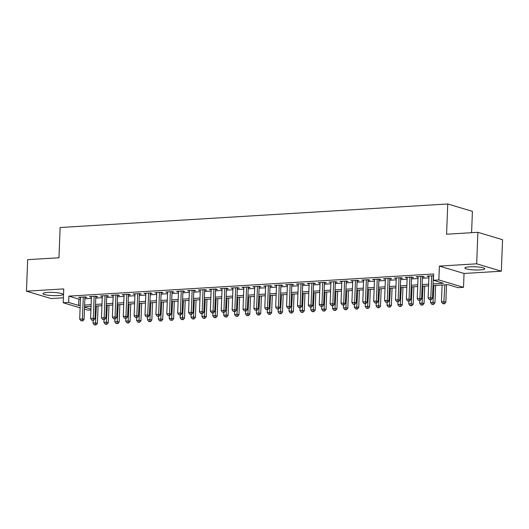 <?xml version="1.0" encoding="UTF-8"?>
<svg xmlns="http://www.w3.org/2000/svg" width="529" height="529" viewBox="0 0 529 529"><rect width="100%" height="100%" fill="white"/><g stroke="black" fill="none" stroke-linecap="round" stroke-linejoin="round"><path stroke-width="0.79" d="M58.137 295.559A9.965 1.594 -177.8 0 0 62.891 294.389A9.965 1.594 -177.8 0 0 57.833 292.795A9.965 1.594 -177.8 0 0 47.736 292.451A9.965 1.594 -177.8 0 0 42.981 293.621A9.965 1.594 -177.8 0 0 48.04 295.215A9.965 1.594 -177.8 0 0 58.137 295.559M480.054 269.929A9.965 1.594 -177.8 0 0 484.809 268.752A9.965 1.594 -177.8 0 0 479.75 267.165A9.965 1.594 -177.8 0 0 469.653 266.814A9.965 1.594 -177.8 0 0 464.898 267.991A9.965 1.594 -177.8 0 0 469.957 269.578A9.965 1.594 -177.8 0 0 480.054 269.929M90.902 309.968L87.874 310.153L84.475 309.134M471.59 232.7L472.41 211.355L447.746 203.976L60.127 227.523L58.964 257.768L27.66 259.666L26.45 291.175L51.115 298.554L63.401 297.807M447.746 203.976L446.582 234.215L477.885 232.317L502.55 239.697L501.34 271.205L476.675 263.819L439.387 266.087L438.852 279.947L463.516 287.333L458.074 287.664L448.07 284.668L432.986 285.587M439.387 266.087L464.045 273.467L501.34 271.205M464.045 273.467L463.516 287.333M477.885 232.317L476.675 263.819M84.924 297.503L86.829 297.391L85.162 296.888L78.629 297.285L80.507 297.774M95.809 296.842L97.713 296.729L96.047 296.227L89.513 296.624L91.398 297.113M106.699 296.18L108.604 296.068L106.937 295.566L100.404 295.962L102.289 296.452M117.583 295.519L119.494 295.407L117.828 294.904L111.295 295.301L113.173 295.79M128.474 294.858L130.379 294.746L128.712 294.243L122.179 294.64L124.064 295.129M139.365 294.197L141.269 294.078L139.603 293.582L133.07 293.979L134.955 294.468M150.249 293.535L152.154 293.416L150.487 292.921L143.954 293.317L145.839 293.8M161.14 292.874L163.044 292.755L161.378 292.259L154.845 292.656L156.729 293.139M172.024 292.213L173.935 292.094L172.269 291.598L165.736 291.995L167.614 292.477M182.915 291.552L184.819 291.433L183.153 290.937L176.62 291.334L178.504 291.816M193.806 290.89L195.71 290.771L194.044 290.276L187.511 290.672L189.395 291.155M204.69 290.229L206.594 290.11L204.928 289.614L198.395 290.011L200.279 290.494M215.581 289.568L217.485 289.449L215.819 288.953L209.286 289.35L211.17 289.832M226.472 288.907L228.376 288.788L226.71 288.292L220.176 288.689L222.054 289.171M237.356 288.245L239.26 288.126L237.594 287.631L231.061 288.027L232.945 288.51M248.246 287.584L250.151 287.465L248.485 286.969L241.951 287.366L243.836 287.849M259.131 286.923L261.035 286.804L259.369 286.308L252.842 286.705L254.72 287.187M270.021 286.262L271.926 286.143L270.259 285.647L263.726 286.044L265.611 286.526M280.912 285.594L282.817 285.481L281.15 284.986L274.617 285.382L276.495 285.865M291.796 284.933L293.701 284.82L292.034 284.318L285.501 284.721L287.386 285.204M302.687 284.271L304.592 284.159L302.925 283.656L296.392 284.053L298.277 284.542M313.571 283.61L315.482 283.498L313.809 282.995L307.283 283.392L309.161 283.881M324.462 282.949L326.367 282.836L324.7 282.334L318.167 282.731L320.052 283.22M335.353 282.288L337.257 282.175L335.591 281.673L329.058 282.069L330.936 282.559M346.237 281.626L348.142 281.514L346.475 281.011L339.942 281.408L341.827 281.897M357.128 280.965L359.032 280.853L357.366 280.35L350.833 280.747L352.717 281.236M368.012 280.304L369.923 280.191L368.257 279.689L361.724 280.086L363.602 280.575M378.903 279.643L380.807 279.53L379.141 279.028L372.608 279.424L374.492 279.914M389.794 278.981L391.698 278.869L390.032 278.366L383.499 278.763L385.376 279.252M400.678 278.32L402.582 278.208L400.916 277.705L394.383 278.102L396.267 278.591M411.569 277.659L413.473 277.546L411.807 277.044L405.274 277.441L407.158 277.93M422.453 276.998L424.364 276.879L422.697 276.383L416.164 276.779L418.042 277.269M433.053 283.901L443.408 283.273L433.41 280.277L433.648 273.976L68.896 296.134L78.894 299.13L80.461 299.037M84.871 298.766L91.352 298.376M95.762 298.105L102.236 297.715M106.653 297.443L113.127 297.053M117.537 296.782L124.017 296.392M128.428 296.121L134.902 295.731M139.312 295.46L145.792 295.07M150.203 294.798L156.677 294.402M161.094 294.137L167.567 293.74M171.978 293.476L178.458 293.079M182.869 292.815L189.342 292.418M193.753 292.153L200.233 291.757M204.644 291.492L211.117 291.095M215.534 290.831L222.008 290.434M226.419 290.17L232.899 289.773M237.309 289.508L243.783 289.112M248.194 288.847L254.674 288.45M259.084 288.186L265.558 287.789M269.975 287.525L276.449 287.128M280.859 286.863L287.34 286.467M291.75 286.196L298.224 285.805M302.634 285.534L309.115 285.144M313.525 284.873L319.999 284.483M324.416 284.212L330.889 283.822M335.3 283.551L341.78 283.16M346.191 282.889L352.664 282.499M357.075 282.228L363.555 281.838M367.966 281.567L374.439 281.177M378.857 280.906L385.33 280.515M389.741 280.244L396.221 279.854M400.632 279.583L407.105 279.193M411.516 278.922L417.996 278.532M422.406 278.261L428.887 277.87M433.582 275.721L427.048 276.118L428.933 276.601M80.124 307.832L63.209 302.767L63.745 288.907L26.45 291.175M63.209 302.767L68.651 302.436L78.649 305.431L80.223 305.339M68.896 296.134L68.651 302.436M433.41 280.277L438.852 279.947M84.547 307.197L90.935 309.108M428.576 285.852L422.102 286.249M417.692 286.513L411.212 286.91M406.801 287.174L400.321 287.571M395.91 287.836L389.437 288.232M385.026 288.497L378.546 288.894M374.135 289.158L367.662 289.555M363.244 289.819L356.771 290.216M352.36 290.481L345.88 290.877M341.469 291.142L334.996 291.539M330.585 291.803L324.105 292.2M319.695 292.464L313.221 292.861M308.804 293.132L302.33 293.522M297.92 293.793L291.439 294.184M287.029 294.455L280.555 294.845M276.145 295.116L269.664 295.506M265.254 295.777L258.78 296.167M254.363 296.438L247.889 296.829M243.479 297.1L236.999 297.49M232.588 297.761L226.114 298.151M221.704 298.422L215.224 298.812M210.813 299.083L204.339 299.474M199.922 299.745L193.449 300.135M189.038 300.406L182.558 300.796M178.147 301.067L171.674 301.457M167.263 301.728L160.783 302.125M156.372 302.39L149.899 302.786M145.482 303.051L139.008 303.448M134.597 303.712L128.117 304.109M123.707 304.373L117.233 304.77M112.822 305.035L106.342 305.431M101.932 305.696L95.458 306.093M91.041 306.357L84.567 306.754M84.633 305.068L91.107 304.678M95.518 304.406L101.998 304.016M106.408 303.745L112.882 303.348M117.299 303.084L123.773 302.687M128.183 302.423L134.664 302.026M139.074 301.761L145.548 301.365M149.958 301.1L156.439 300.703M160.849 300.439L167.323 300.042M171.74 299.778L178.213 299.381M182.624 299.116L189.104 298.72M193.515 298.455L199.988 298.058M204.399 297.794L210.879 297.397M215.29 297.133L221.763 296.736M226.181 296.471L232.654 296.075M237.065 295.81L243.545 295.413M247.956 295.149L254.429 294.752M258.84 294.481L265.32 294.091M269.73 293.82L276.204 293.43M280.621 293.159L287.095 292.768M291.505 292.497L297.986 292.107M302.396 291.836L308.87 291.446M313.28 291.175L319.761 290.785M324.171 290.514L330.645 290.123M335.062 289.852L341.536 289.462M345.946 289.191L352.426 288.801M356.837 288.53L363.311 288.14M367.721 287.869L374.201 287.478M378.612 287.207L385.086 286.817M389.503 286.546L395.976 286.149M400.387 285.885L406.867 285.488M411.278 285.224L417.751 284.827M422.162 284.562L428.642 284.166M78.894 299.13L78.649 305.431M428.741 276.012L428.715 276.614M417.85 276.68L417.831 277.275M406.96 277.341L406.94 277.943M396.076 278.003L396.049 278.604M385.185 278.664L385.165 279.266M374.301 279.325L374.274 279.927M363.41 279.986L363.39 280.588M352.519 280.648L352.499 281.249M341.635 281.309L341.608 281.911M330.744 281.97L330.724 282.572M319.86 282.631L319.833 283.233M308.969 283.293L308.949 283.894M298.078 283.954L298.058 284.556M287.194 284.615L287.168 285.217M276.303 285.276L276.283 285.878M265.419 285.938L265.393 286.539M254.528 286.599L254.509 287.201M243.638 287.26L243.618 287.862M232.753 287.921L232.727 288.523M221.863 288.583L221.843 289.184M210.978 289.244L210.952 289.846M200.088 289.905L200.061 290.507M189.197 290.566L189.177 291.168M178.313 291.228L178.286 291.829M167.422 291.889L167.402 292.491M156.538 292.55L156.511 293.152M145.647 293.211L145.62 293.813M134.756 293.879L134.736 294.474M123.872 294.541L123.846 295.142M112.981 295.202L112.961 295.804M102.097 295.863L102.071 296.465M91.206 296.524L91.18 297.126M80.315 297.186L80.296 297.787M431.677 275.834L430.837 297.761L428.113 297.926L428.953 275.999M433.37 275.735L432.504 298.263L430.837 297.761L430.454 299.599L429.369 299.665L430.454 299.599M431.122 299.804L432.504 298.263M428.113 297.926L429.369 299.665M442.092 285.032L441.444 301.92L444.168 301.755L445.835 302.257L446.502 284.761M443.785 303.593L442.7 303.659L444.453 303.791L443.785 303.593L444.816 284.867M442.7 303.659L441.444 301.92M445.835 302.257L444.453 303.791M420.786 276.502L419.947 298.422L417.222 298.587L418.069 276.667M422.479 276.396L421.613 298.925L419.947 298.422L419.57 300.26L418.479 300.327L419.57 300.26M420.231 300.465L421.613 298.925M417.222 298.587L418.479 300.327M409.902 277.163L409.056 299.09L406.338 299.255L407.178 277.328M411.588 277.057L410.722 299.586L409.056 299.09L408.679 300.922L407.588 300.988L408.679 300.922M409.347 301.127L410.722 299.586M406.338 299.255L407.588 300.988M399.011 277.824L398.172 299.751L395.447 299.917L396.294 277.989M400.704 277.718L399.838 300.247L398.172 299.751L397.788 301.583L396.704 301.649L397.788 301.583M398.456 301.788L399.838 300.247M395.447 299.917L396.704 301.649M388.127 278.485L387.281 300.412L384.563 300.578L385.403 278.651M389.813 278.38L388.947 300.908L387.281 300.412L386.904 302.244L385.813 302.31L386.904 302.244M387.572 302.449L388.947 300.908M384.563 300.578L385.813 302.31M430.659 299.831L430.553 302.581L433.277 302.416L434.944 302.919L435.618 285.422M432.901 304.254L431.809 304.32L433.568 304.453L432.901 304.254L433.925 285.528M431.809 304.32L430.553 302.581M434.944 302.919L433.568 304.453M419.775 300.492L419.669 303.243L422.393 303.077L424.06 303.58L424.727 286.083M422.01 304.916L420.919 304.982L422.678 305.114L422.01 304.916L423.041 286.189M420.919 304.982L419.669 303.243M424.06 303.58L422.678 305.114M408.884 301.153L408.778 303.904L411.502 303.739L413.169 304.241L413.843 286.751M411.126 305.577L410.035 305.643L411.787 305.775L411.126 305.577L412.151 286.85M410.035 305.643L408.778 303.904M413.169 304.241L411.787 305.775M398 301.814L397.894 304.565L400.612 304.4L402.278 304.902L402.953 287.412M400.235 306.238L399.144 306.304L400.903 306.436L400.235 306.238L401.26 287.512M399.144 306.304L397.894 304.565M402.278 304.902L400.903 306.436M377.237 279.147L376.397 301.074L373.672 301.239L374.512 279.312M378.923 279.041L378.063 301.57L376.397 301.074L376.013 302.912L374.929 302.978L376.013 302.912M376.681 303.11L378.063 301.57M373.672 301.239L374.929 302.978M387.109 302.476L387.003 305.226L389.728 305.061L391.394 305.564L392.062 288.074M389.344 306.899L388.26 306.965L390.012 307.098L389.344 306.899L390.376 288.173M388.26 306.965L387.003 305.226M391.394 305.564L390.012 307.098M366.346 279.808L365.506 301.735L362.782 301.9L363.628 279.973M368.039 279.702L367.172 302.231L365.506 301.735L365.129 303.573L364.038 303.639L365.129 303.573M365.79 303.772L367.172 302.231M362.782 301.9L364.038 303.639M376.218 303.137L376.112 305.888L378.837 305.722L380.503 306.225L381.178 288.735M378.46 307.561L377.369 307.627L379.128 307.759L378.46 307.561L379.485 288.834M377.369 307.627L376.112 305.888M380.503 306.225L379.128 307.759M355.462 280.469L354.615 302.396L351.897 302.562L352.737 280.635M357.148 280.363L356.281 302.892L354.615 302.396L354.238 304.235L353.147 304.301L354.238 304.235M354.906 304.433L356.281 302.892M351.897 302.562L353.147 304.301M365.334 303.798L365.228 306.549L367.953 306.384L369.619 306.886L370.287 289.396M367.569 308.222L366.478 308.288L368.237 308.42L367.569 308.222L368.601 289.495M366.478 308.288L365.228 306.549M369.619 306.886L368.237 308.42M344.571 281.13L343.731 303.057L341.007 303.223L341.853 281.296M346.264 281.025L345.397 303.553L343.731 303.057L343.347 304.896L342.263 304.962L343.347 304.896M344.015 305.094L345.397 303.553M341.007 303.223L342.263 304.962M354.443 304.459L354.337 307.21L357.062 307.045L358.728 307.547L359.403 290.057M356.678 308.883L355.594 308.949L357.346 309.081L356.678 308.883L357.71 290.156M355.594 308.949L354.337 307.21M358.728 307.547L357.346 309.081M333.687 281.792L332.84 303.719L330.122 303.884L330.962 281.957M335.373 281.686L334.507 304.215L332.84 303.719L332.463 305.557L331.372 305.623L332.463 305.557M333.131 305.755L334.507 304.215M330.122 303.884L331.372 305.623M343.559 305.121L343.453 307.871L346.171 307.706L347.837 308.209L348.512 290.719M345.794 309.544L344.703 309.61L346.462 309.743L345.794 309.544L346.819 290.818M344.703 309.61L343.453 307.871M347.837 308.209L346.462 309.743M322.796 282.453L321.956 304.38L319.232 304.545L320.071 282.618M324.482 282.347L323.622 304.876L321.956 304.38L321.572 306.218L320.481 306.284L321.572 306.218M322.24 306.417L323.622 304.876M319.232 304.545L320.481 306.284M332.668 305.782L332.562 308.533L335.287 308.367L336.953 308.87L337.621 291.38M334.903 310.206L333.819 310.272L335.571 310.411L334.903 310.206L335.935 291.479M333.819 310.272L332.562 308.533M336.953 308.87L335.571 310.411M311.905 283.114L311.065 305.041L308.341 305.207L309.187 283.279M313.598 283.008L312.732 305.537L311.065 305.041L310.688 306.88L309.597 306.946L310.688 306.88M311.35 307.078L312.732 305.537M308.341 305.207L309.597 306.946M321.777 306.443L321.672 309.194L324.396 309.029L326.062 309.531L326.737 292.041M324.019 310.867L322.928 310.933L324.68 311.072L324.019 310.867L325.044 292.14M322.928 310.933L321.672 309.194M326.062 309.531L324.68 311.072M301.021 283.775L300.174 305.702L297.457 305.868L298.296 283.941M302.707 283.67L301.841 306.198L300.174 305.702L299.798 307.541L298.706 307.607L299.798 307.541M300.465 307.739L301.841 306.198M297.457 305.868L298.706 307.607M310.893 307.104L310.788 309.862L313.505 309.696L315.172 310.192L315.846 292.702M313.128 311.528L312.037 311.594L313.796 311.733L313.128 311.528L314.16 292.802M312.037 311.594L310.788 309.862M315.172 310.192L313.796 311.733M300.003 307.766L299.897 310.523L302.621 310.358L304.287 310.854L304.962 293.364M302.238 312.189L301.153 312.255L302.905 312.394L302.238 312.189L303.269 293.463M301.153 312.255L299.897 310.523M304.287 310.854L302.905 312.394M289.118 308.427L289.013 311.184L291.73 311.019L293.397 311.515L294.071 294.025M291.353 312.851L290.262 312.917L292.021 313.056L291.353 312.851L292.378 294.124M290.262 312.917L289.013 311.184M293.397 311.515L292.021 313.056M290.13 284.437L289.29 306.364L286.566 306.529L287.406 284.602M291.823 284.331L290.957 306.86L289.29 306.364L288.907 308.202L287.822 308.268L288.907 308.202M289.575 308.4L290.957 306.86M286.566 306.529L287.822 308.268M279.246 285.098L278.399 307.025L275.675 307.19L276.522 285.263M280.932 284.999L280.066 307.521L278.399 307.025L278.023 308.863L276.932 308.929L278.023 308.863M278.69 309.062L280.066 307.521M275.675 307.19L276.932 308.929M268.355 285.759L267.515 307.686L264.791 307.852L265.631 285.924M270.041 285.66L269.182 308.182L267.515 307.686L267.132 309.525L266.041 309.591L267.132 309.525M267.8 309.723L269.182 308.182M264.791 307.852L266.041 309.591M278.228 309.088L278.122 311.846L280.846 311.68L282.512 312.176L283.18 294.686M280.463 313.518L279.378 313.585L281.13 313.717L280.463 313.518L281.494 294.785M279.378 313.585L278.122 311.846M282.512 312.176L281.13 313.717M257.464 286.42L256.625 308.347L253.9 308.513L254.747 286.586M259.157 286.321L258.291 308.85L256.625 308.347L256.248 310.186L255.157 310.252L256.248 310.186M256.909 310.384L258.291 308.85M253.9 308.513L255.157 310.252M267.337 309.749L267.231 312.507L269.955 312.341L271.622 312.837L272.296 295.347M269.578 314.18L268.487 314.246L270.24 314.378L269.578 314.18L270.603 295.453M268.487 314.246L267.231 312.507M271.622 312.837L270.24 314.378M246.58 287.082L245.734 309.009L243.016 309.174L243.856 287.247M248.266 286.983L247.4 309.511L245.734 309.009L245.357 310.847L244.266 310.913L245.357 310.847M246.025 311.045L247.4 309.511M243.016 309.174L244.266 310.913M256.453 310.411L256.347 313.168L259.065 313.003L260.731 313.499L261.405 296.009M258.688 314.841L257.597 314.907L259.355 315.039L258.688 314.841L259.719 296.114M257.597 314.907L256.347 313.168M260.731 313.499L259.355 315.039M235.689 287.743L234.85 309.67L232.125 309.835L232.965 287.908M237.382 287.644L236.516 310.173L234.85 309.67L234.466 311.508L233.382 311.574L234.466 311.508M235.134 311.707L236.516 310.173M232.125 309.835L233.382 311.574M245.562 311.072L245.456 313.829L248.18 313.664L249.847 314.16L250.515 296.67M247.797 315.502L246.712 315.568L248.465 315.701L247.797 315.502L248.828 296.776M246.712 315.568L245.456 313.829M249.847 314.16L248.465 315.701M224.799 288.404L223.959 310.331L221.234 310.497L222.081 288.57M226.491 288.305L225.625 310.834L223.959 310.331L223.582 312.17L222.491 312.236L223.582 312.17M224.25 312.368L225.625 310.834M221.234 310.497L222.491 312.236M234.678 311.733L234.572 314.49L237.29 314.325L238.956 314.821L239.63 297.331M236.913 316.163L235.822 316.23L237.581 316.362L236.913 316.163L237.938 297.437M235.822 316.23L234.572 314.49M238.956 314.821L237.581 316.362M213.914 289.065L213.075 310.992L210.35 311.158L211.19 289.231M215.601 288.966L214.741 311.495L213.075 310.992L212.691 312.831L211.6 312.897L212.691 312.831M213.359 313.029L214.741 311.495M210.35 311.158L211.6 312.897M223.787 312.394L223.681 315.152L226.405 314.986L228.072 315.482L228.74 297.992M226.022 316.825L224.937 316.891L226.69 317.023L226.022 316.825L227.053 298.098M224.937 316.891L223.681 315.152M228.072 315.482L226.69 317.023M203.024 289.727L202.184 311.654L199.459 311.819L200.306 289.892M204.716 289.627L203.85 312.156L202.184 311.654L201.8 313.492L200.716 313.558L201.8 313.492M202.468 313.69L203.85 312.156M199.459 311.819L200.716 313.558M212.896 313.056L212.79 315.813L215.515 315.648L217.181 316.144L217.855 298.654M215.138 317.486L214.047 317.552L215.799 317.684L215.138 317.486L216.163 298.759M214.047 317.552L212.79 315.813M217.181 316.144L215.799 317.684M192.139 290.388L191.293 312.315L188.575 312.48L189.415 290.553M193.826 290.289L192.959 312.818L191.293 312.315L190.916 314.153L189.825 314.219L190.916 314.153M191.584 314.352L192.959 312.818M188.575 312.48L189.825 314.219M202.012 313.723L201.906 316.474L204.624 316.309L206.29 316.805L206.965 299.315M204.247 318.147L203.156 318.213L204.915 318.346L204.247 318.147L205.278 299.421M203.156 318.213L201.906 316.474M206.29 316.805L204.915 318.346M181.249 291.049L180.409 312.976L177.684 313.142L178.524 291.214M182.941 290.95L182.075 313.479L180.409 312.976L180.025 314.815L178.941 314.881L180.025 314.815M180.693 315.013L182.075 313.479M177.684 313.142L178.941 314.881M170.358 291.71L169.518 313.637L166.794 313.803L167.64 291.876M172.051 291.611L171.184 314.14L169.518 313.637L169.141 315.476L168.05 315.542L169.141 315.476M169.802 315.674L171.184 314.14M166.794 313.803L168.05 315.542M159.474 292.372L158.627 314.299L155.91 314.464L156.749 292.537M161.16 292.272L160.294 314.801L158.627 314.299L158.25 316.137L157.159 316.203L158.25 316.137M158.918 316.335L160.294 314.801M155.91 314.464L157.159 316.203M191.121 314.385L191.015 317.136L193.74 316.97L195.406 317.466L196.074 299.976M193.356 318.808L192.272 318.875L194.024 319.007L193.356 318.808L194.388 300.082M192.272 318.875L191.015 317.136M195.406 317.466L194.024 319.007M180.237 315.046L180.131 317.797L182.849 317.631L184.515 318.127L185.19 300.637M182.472 319.47L181.381 319.536L183.14 319.668L182.472 319.47L183.497 300.743M181.381 319.536L180.131 317.797M184.515 318.127L183.14 319.668M169.346 315.707L169.24 318.458L171.965 318.293L173.631 318.789L174.299 301.299M171.581 320.131L170.497 320.197L172.249 320.329L171.581 320.131L172.613 301.404M170.497 320.197L169.24 318.458M173.631 318.789L172.249 320.329M148.583 293.033L147.743 314.96L145.019 315.125L145.865 293.198M150.276 292.934L149.409 315.463L147.743 314.96L147.36 316.798L146.275 316.864L147.36 316.798M148.027 317.003L149.409 315.463M145.019 315.125L146.275 316.864M158.455 316.368L158.35 319.119L161.074 318.954L162.74 319.456L163.415 301.96M160.697 320.792L159.606 320.858L161.358 320.991L160.697 320.792L161.722 302.066M159.606 320.858L158.35 319.119M162.74 319.456L161.358 320.991M137.699 293.701L136.852 315.621L134.135 315.787L134.974 293.866M139.385 293.595L138.519 316.124L136.852 315.621L136.475 317.46L135.384 317.526L136.475 317.46M137.143 317.664L138.519 316.124M134.135 315.787L135.384 317.526M147.571 317.03L147.465 319.781L150.183 319.615L151.849 320.118L152.524 302.621M149.806 321.453L148.715 321.52L150.474 321.652L149.806 321.453L150.838 302.727M148.715 321.52L147.465 319.781M151.849 320.118L150.474 321.652M126.808 294.362L125.968 316.289L123.244 316.454L124.084 294.527M128.501 294.256L127.634 316.785L125.968 316.289L125.585 318.121L124.5 318.187L125.585 318.121M126.252 318.326L127.634 316.785M123.244 316.454L124.5 318.187M136.68 317.691L136.575 320.442L139.299 320.276L140.965 320.779L141.633 303.282M138.915 322.115L137.831 322.181L139.583 322.313L138.915 322.115L139.947 303.388M137.831 322.181L136.575 320.442M140.965 320.779L139.583 322.313M115.917 295.023L115.077 316.95L112.353 317.116L113.199 295.189M117.61 294.918L116.744 317.446L115.077 316.95L114.7 318.782L113.609 318.848L114.7 318.782M115.362 318.987L116.744 317.446M112.353 317.116L113.609 318.848M125.796 318.352L125.69 321.103L128.408 320.938L130.074 321.44L130.749 303.95M128.031 322.776L126.94 322.842L128.699 322.974L128.031 322.776L129.056 304.049M126.94 322.842L125.69 321.103M130.074 321.44L128.699 322.974M105.033 295.685L104.187 317.612L101.469 317.777L102.309 295.85M106.719 295.579L105.853 318.108L104.187 317.612L103.81 319.443L102.719 319.509L103.81 319.443M104.478 319.648L105.853 318.108M101.469 317.777L102.719 319.509M94.142 296.346L93.302 318.273L90.578 318.438L91.424 296.511M95.835 296.24L94.969 318.769L93.302 318.273L92.919 320.111L91.834 320.177L92.919 320.111M93.587 320.31L94.969 318.769M90.578 318.438L91.834 320.177M83.258 297.007L82.412 318.934L79.694 319.099L80.534 297.172M84.944 296.901L84.078 319.43L82.412 318.934L82.035 320.772L80.944 320.839L82.035 320.772M82.703 320.971L84.078 319.43M79.694 319.099L80.944 320.839M114.905 319.013L114.8 321.764L117.524 321.599L119.19 322.101L119.858 304.611M117.14 323.437L116.056 323.503L117.808 323.636L117.14 323.437L118.172 304.711M116.056 323.503L114.8 321.764M119.19 322.101L117.808 323.636M104.015 319.675L103.909 322.425L106.633 322.26L108.3 322.763L108.974 305.273M106.256 324.098L105.165 324.165L106.918 324.297L106.256 324.098L107.281 305.372M105.165 324.165L103.909 322.425M108.3 322.763L106.918 324.297M93.13 320.336L93.025 323.087L95.742 322.921L97.409 323.424L98.083 305.934M95.365 324.76L94.274 324.826L96.033 324.958L95.365 324.76L96.39 306.033M94.274 324.826L93.025 323.087M97.409 323.424L96.033 324.958"/></g></svg>
